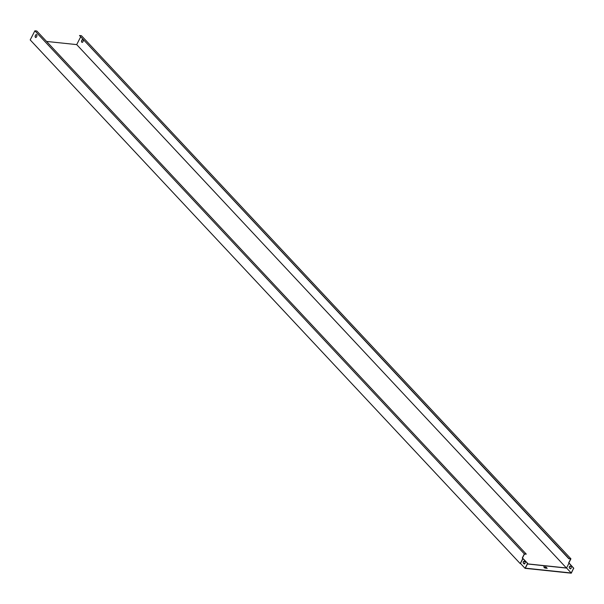 <?xml version="1.0" encoding="UTF-8"?>
<svg xmlns="http://www.w3.org/2000/svg" width="604" height="604" viewBox="0 0 604 604"><rect width="100%" height="100%" fill="white"/><g stroke="black" fill="none" stroke-linecap="round" stroke-linejoin="round"><path stroke-width="0.91" d="M527.503 563.879L566.529 567.979L527.451 563.977L566.643 568.1L571.218 572.985L573.634 568.281L568.689 562.837L570.667 558.987L568.991 558.617L570.923 558.821L81.442 35.704L79.509 35.508L568.991 558.617M524.838 563.706L523.91 563.607L524.838 563.706M524.355 553.928L522.286 557.96L522.822 558.534L520.218 563.607L519.84 563.207L30.2 39.917L34.873 30.812L524.355 553.928L526.288 554.132L524.423 554.132L522.445 557.975L527.722 563.457L525.306 568.16L571.218 572.985M35.636 35.047L35.236 35.832A1.102 0.74 -84 0 0 36.391 37.063L36.791 36.285A1.102 0.74 -84 0 0 35.636 35.047L35.402 35.847A1.102 0.74 -84 0 0 35.779 37.546M36.414 34.587A1.102 0.74 -84 0 0 35.802 35.07M82.816 39.464A1.102 0.74 -84 0 0 82.204 39.947L81.804 40.725A1.102 0.74 -84 0 0 82.182 42.423M570.923 558.821L568.855 562.852L569.338 563.532M34.873 30.812L36.806 31.015L526.288 554.132M82.038 39.924L81.638 40.71A1.102 0.74 -84 0 0 82.793 41.94L83.193 41.163A1.102 0.74 -84 0 0 82.038 39.924L82.204 39.947M46.561 41.442L76.7 44.605L80.619 36.972M76.7 44.605L566.401 567.964M79.509 35.508L568.9 558.806M522.822 558.534L527.556 563.441L525.05 568.326L571.286 573.188L573.634 568.281M573.8 568.296L569.391 563.426M524.363 563.977A1.102 0.74 96 0 1 524.091 563.804L523.6 563.275A1.102 0.74 96 0 1 524.098 561.267M520.671 563.653L520.218 563.607M524.914 563.6L523.789 563.487M566.529 567.979L568.945 563.268M569.512 568.107A1.102 0.74 96 0 1 570.448 566.288L570.946 566.816A1.102 0.74 96 0 1 570.01 568.636L569.678 568.122A1.102 0.74 96 0 1 570.176 566.114M522.989 558.549L520.474 563.441L525.05 568.326M523.932 563.789L523.434 563.26A1.102 0.74 96 0 1 524.37 561.441L524.868 561.969A1.102 0.74 96 0 1 523.932 563.789L524.091 563.804M544.853 568.054L547.186 568.304L546.031 567.065L543.698 566.824L544.853 568.054M546.892 568.273L545.933 567.247L543.902 567.035M570.44 568.825A1.102 0.74 96 0 1 570.168 568.651L569.678 568.122"/></g></svg>
